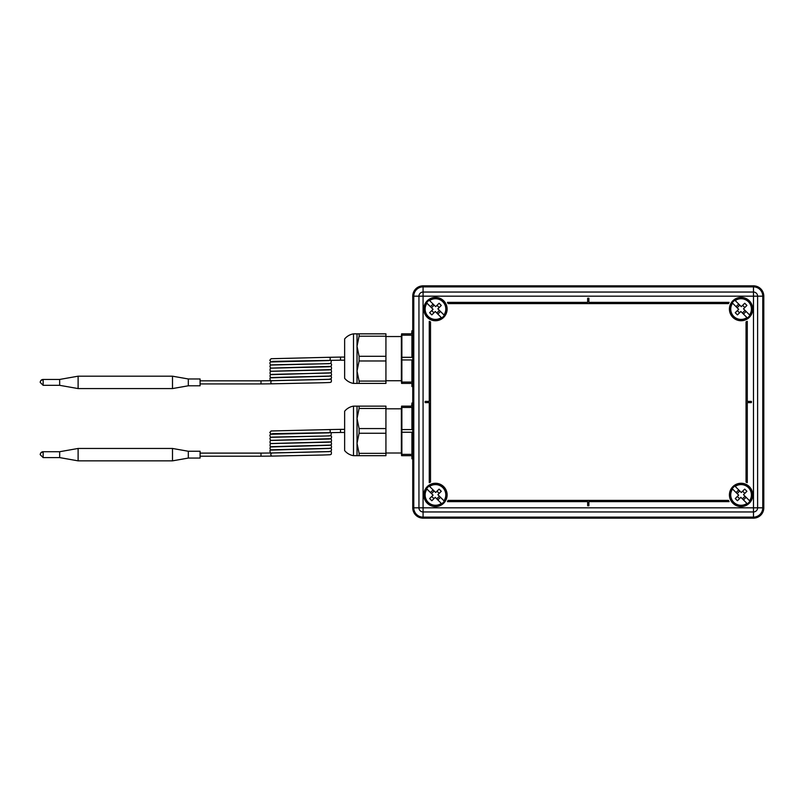 <?xml version="1.0" encoding="UTF-8"?>
<svg xmlns="http://www.w3.org/2000/svg" width="804" height="804" viewBox="0 0 804 804"><rect width="100%" height="100%" fill="white"/><g stroke="black" fill="none" stroke-linecap="round" stroke-linejoin="round"><path stroke-width="1.21" d="M412.753 296.173A10.321 10.321 0 0 1 423.075 285.842L423.075 292.043A4.131 4.131 0 0 0 418.944 296.173L412.753 296.173L412.753 507.826L412.753 296.173A10.321 10.321 0 0 1 423.075 285.842L753.479 285.842A10.321 10.321 0 0 1 763.8 296.173L763.8 507.826L763.8 296.173L762.765 296.173A9.296 9.296 0 0 0 753.479 286.877L423.075 286.877A9.296 9.296 0 0 0 413.779 296.173L413.779 507.826A9.296 9.296 0 0 0 423.075 517.123L753.479 517.123A9.296 9.296 0 0 0 762.765 507.826L762.765 296.173L757.609 296.173L757.609 507.826A4.131 4.131 0 0 1 753.479 511.957L423.075 511.957A4.131 4.131 0 0 1 418.944 507.826L418.944 296.173A4.131 4.131 0 0 1 423.075 292.043L753.479 292.043A4.131 4.131 0 0 1 757.609 296.173A4.131 4.131 0 0 0 753.479 292.043L753.479 285.842A10.321 10.321 0 0 1 763.8 296.173M452.572 518.158L423.075 518.158A10.321 10.321 0 0 1 412.753 507.826A10.321 10.321 0 0 0 423.075 518.158L423.075 511.957A4.131 4.131 0 0 1 418.944 507.826L412.753 507.826M423.075 518.158L753.479 518.158A10.321 10.321 0 0 0 763.8 507.826A10.321 10.321 0 0 1 753.479 518.158L480.31 518.158M754.504 286.938L754.765 285.922M413.799 508.349L412.774 508.48L413.598 511.937M752.755 494.922A11.668 11.668 0 0 1 741.087 506.59A11.668 11.668 0 0 1 729.419 494.922A11.668 11.668 0 0 1 741.087 483.254A11.668 11.668 0 0 1 752.755 494.922M752.755 309.078A11.668 11.668 0 0 1 741.087 320.746A11.668 11.668 0 0 1 729.419 309.078A11.668 11.668 0 0 1 741.087 297.41A11.668 11.668 0 0 1 752.755 309.078M447.135 494.922A11.668 11.668 0 0 1 435.466 506.59A11.668 11.668 0 0 1 423.798 494.922A11.668 11.668 0 0 1 435.466 483.254A11.668 11.668 0 0 1 447.135 494.922M447.135 309.078A11.668 11.668 0 0 1 435.466 320.746A11.668 11.668 0 0 1 423.798 309.078A11.668 11.668 0 0 1 435.466 297.41A11.668 11.668 0 0 1 447.135 309.078M429.266 402.623L429.266 482.671A13.728 13.728 0 0 1 430.512 482.119L430.512 321.881A13.728 13.728 0 0 1 429.266 321.329L429.266 401.377L425.145 401.377L425.145 402.623L429.266 402.623M728.494 303.6A13.728 13.728 0 0 1 729.107 302.364L588.89 302.364L588.89 298.234L587.654 298.234L587.654 302.364L447.446 302.364A13.728 13.728 0 0 1 448.059 303.6L728.494 303.6M747.278 401.377L747.278 321.329A13.728 13.728 0 0 1 746.042 321.881L746.042 482.119A13.728 13.728 0 0 1 747.278 482.671L747.278 402.623L751.408 402.623L751.408 401.377L747.278 401.377M448.059 500.4A13.728 13.728 0 0 1 447.446 501.636L587.654 501.636L587.654 505.766L588.89 505.766L588.89 501.636L729.107 501.636A13.728 13.728 0 0 1 728.494 500.4L448.059 500.4M443.135 316.746A10.844 10.844 0 0 1 427.798 316.746A10.844 10.844 0 0 1 429.225 300.204A10.844 10.844 0 0 1 444.331 315.309A10.844 10.844 0 0 1 443.135 316.746M437.878 308.857L443.959 314.947A10.321 10.321 0 0 0 429.597 300.575L435.688 306.666L439.084 303.259A20.492 8.985 45 0 1 441.275 305.45L437.878 308.857M435.245 311.48L441.708 317.942A10.844 10.844 0 0 1 426.602 302.837L433.054 309.299L429.648 312.696A20.492 8.985 45 0 0 431.838 314.887L435.245 311.48M426.602 302.837L426.974 303.208A10.321 10.321 0 0 0 441.336 317.57L441.708 317.942M437.848 314.083L440.471 311.46M429.225 300.204L429.597 300.575L429.225 300.204A10.844 10.844 0 0 1 444.331 315.309M430.452 306.696L433.085 304.063M439.406 310.394L436.783 313.017M434.15 305.128L431.527 307.761M431.738 310.605L433.929 312.796M436.994 305.349L439.185 307.54M427.437 301.048A11.356 11.356 0 0 1 443.496 301.048A11.356 11.356 0 0 1 443.496 317.108A11.356 11.356 0 0 1 427.437 317.108A11.356 11.356 0 0 1 427.437 301.048M748.755 502.59A10.844 10.844 0 0 1 733.419 502.59A10.844 10.844 0 0 1 734.846 486.058A10.844 10.844 0 0 1 749.951 501.163A10.844 10.844 0 0 1 748.755 502.59M743.499 494.701L749.579 500.791A10.321 10.321 0 0 0 735.218 486.43L741.308 492.52L744.705 489.113A20.492 8.985 45 0 1 746.896 491.304L743.499 494.701M740.866 497.334L747.328 503.796A10.844 10.844 0 0 1 732.223 488.691L738.675 495.143L735.268 498.55A20.492 8.985 45 0 0 737.459 500.741L740.866 497.334M732.223 488.691L732.585 489.053A10.321 10.321 0 0 0 746.956 503.425L747.328 503.796M743.469 499.937L746.092 497.304M734.846 486.058L735.218 486.43L734.846 486.058A10.844 10.844 0 0 1 749.951 501.163M736.072 492.54L738.705 489.917M745.027 496.239L742.404 498.872M739.77 490.983L737.147 493.606M737.358 496.46L739.549 498.651M742.615 491.204L744.805 493.395M733.057 486.892A11.356 11.356 0 0 1 749.117 486.892A11.356 11.356 0 0 1 749.117 502.952A11.356 11.356 0 0 1 733.057 502.952A11.356 11.356 0 0 1 733.057 486.892M443.135 502.59A10.844 10.844 0 0 1 427.798 502.59A10.844 10.844 0 0 1 429.225 486.058A10.844 10.844 0 0 1 444.331 501.163A10.844 10.844 0 0 1 443.135 502.59M437.878 494.701L443.959 500.791A10.321 10.321 0 0 0 429.597 486.43L435.688 492.52L439.084 489.113A20.492 8.985 45 0 1 441.275 491.304L437.878 494.701M435.245 497.334L441.708 503.796A10.844 10.844 0 0 1 426.602 488.691L433.054 495.143L429.648 498.55A20.492 8.985 45 0 0 431.838 500.741L435.245 497.334M426.602 488.691L426.974 489.053A10.321 10.321 0 0 0 441.336 503.425L441.708 503.796M437.848 499.937L440.471 497.304M429.225 486.058L429.597 486.43L429.225 486.058A10.844 10.844 0 0 1 444.331 501.163M430.452 492.54L433.085 489.917M439.406 496.239L436.783 498.872M434.15 490.983L431.527 493.606M431.738 496.46L433.929 498.651M436.994 491.204L439.185 493.395M427.437 486.892A11.356 11.356 0 0 1 443.496 486.892A11.356 11.356 0 0 1 443.496 502.952A11.356 11.356 0 0 1 427.437 502.952A11.356 11.356 0 0 1 427.437 486.892M748.755 316.746A10.844 10.844 0 0 1 733.419 316.746A10.844 10.844 0 0 1 734.846 300.204A10.844 10.844 0 0 1 749.951 315.309A10.844 10.844 0 0 1 748.755 316.746M743.499 308.857L749.579 314.947A10.321 10.321 0 0 0 735.218 300.575L741.308 306.666L744.705 303.259A20.492 8.985 45 0 1 746.896 305.45L743.499 308.857M740.866 311.48L747.328 317.942A10.844 10.844 0 0 1 732.223 302.837L738.675 309.299L735.268 312.696A20.492 8.985 45 0 0 737.459 314.887L740.866 311.48M732.223 302.837L732.585 303.208A10.321 10.321 0 0 0 746.956 317.57L747.328 317.942M743.469 314.083L746.092 311.46M734.846 300.204L735.218 300.575L734.846 300.204A10.844 10.844 0 0 1 749.951 315.309M736.072 306.696L738.705 304.063M745.027 310.394L742.404 313.017M739.77 305.128L737.147 307.761M737.358 310.605L739.549 312.796M742.615 305.349L744.805 307.54M733.057 301.048A11.356 11.356 0 0 1 749.117 301.048A11.356 11.356 0 0 1 749.117 317.108A11.356 11.356 0 0 1 733.057 317.108A11.356 11.356 0 0 1 733.057 301.048M411.929 383.418L411.929 386.513L411.929 383.418L401.598 383.418L401.367 380.734L385.93 380.734M401.367 380.734L401.367 336.544L385.93 336.544M401.367 336.544L401.598 333.851L411.929 333.851L411.929 330.756L412.753 330.756M411.929 386.513L412.753 386.513M401.869 383.418L401.869 359.961L411.929 359.961L411.929 382.081L411.929 359.961M401.869 382.081L411.929 382.081M401.869 359.961L401.869 335.188L411.929 335.188L411.929 357.308L411.929 335.188M401.869 357.308L411.929 357.308M401.869 335.188L401.869 333.851M385.93 360.976L359.087 360.976L359.087 356.293L385.93 356.293L385.93 383.418L353.509 383.418A14.452 14.452 0 0 1 344.635 378.292L344.635 338.976A14.452 14.452 0 0 1 353.509 333.851L385.93 333.851L385.93 336.203L359.087 336.203L359.087 333.851M359.087 356.293L357.026 346.243L359.087 336.203M385.93 356.293L385.93 336.203M359.087 360.976L357.026 371.026L359.087 381.076L385.93 381.076M359.087 383.418L359.087 381.076M357.026 383.418L357.026 333.851M353.509 383.418L353.509 333.851M172.498 382.382L172.498 376.192L78.109 376.192L78.109 388.573L172.498 388.573L172.498 382.382M78.109 376.192L59.667 379.438L59.667 385.327L78.109 388.573M188.317 378.975L200.085 378.975L200.085 385.789L188.317 385.789L188.317 378.975L172.498 376.192M172.498 454.662L172.498 448.461L78.109 448.461L78.109 460.853L172.498 460.853L172.498 454.662M78.109 448.461L59.667 451.717L59.667 457.597L78.109 460.853M188.317 451.255L200.085 451.255L200.085 458.069L188.317 458.069L188.317 451.255L172.498 448.461M411.929 455.687L411.929 458.782L411.929 455.687L401.598 455.687L401.367 453.004L385.93 453.004M401.367 453.004L401.367 408.814L385.93 408.814M401.367 408.814L401.598 406.131L411.929 406.131L411.929 403.035L412.753 403.035M411.929 458.782L412.753 458.782M401.869 455.687L401.869 432.24L411.929 432.24L411.929 454.361L411.929 432.24M401.869 454.361L411.929 454.361M401.869 432.24L401.869 407.457L411.929 407.457L411.929 429.577L411.929 407.457M401.869 429.577L411.929 429.577M401.869 407.457L401.869 406.131M385.93 433.255L359.087 433.255L359.087 428.562L385.93 428.562L385.93 455.687L353.509 455.687A14.452 14.452 0 0 1 344.635 450.572L344.635 411.256A14.452 14.452 0 0 1 353.509 406.131L385.93 406.131L385.93 408.472L359.087 408.472L359.087 406.131M359.087 428.562L357.026 418.522L359.087 408.472M385.93 428.562L385.93 408.472M359.087 433.255L357.026 443.295L359.087 453.345L385.93 453.345M359.087 455.687L359.087 453.345M357.026 455.687L357.026 406.131M353.509 455.687L353.509 406.131M423.075 292.043L423.075 507.826L753.479 507.826L753.479 296.173L418.944 296.173M757.609 507.826A4.131 4.131 0 0 1 753.479 511.957L753.479 507.826L763.8 507.826M753.479 511.957L753.479 518.158M418.944 507.826L423.075 507.826L423.075 511.957M753.479 292.043L753.479 296.173L757.609 296.173M59.667 379.438L43.145 379.438L43.145 385.327L40.2 382.382A2.945 2.563 180 0 1 43.145 379.82M260.998 382.382L260.998 380.835L272.234 380.714A1.548 1.497 86.6 0 0 270.837 382.322A1.548 1.497 86.6 0 0 272.415 383.809L260.998 383.93L260.998 382.382M272.405 361.368L328.886 360.403A1.548 1.477 86.5 0 0 330.173 358.323A1.548 1.477 86.5 0 0 328.695 357.308L340.504 357.087L340.504 360.182L344.635 360.182M272.305 380.714A1.548 1.497 86.6 0 0 272.234 380.714L329.68 379.347M59.667 451.717L43.145 451.717L43.145 457.597L40.2 454.662A2.945 2.563 180 0 1 43.145 452.099M260.998 454.662L260.998 453.104L272.234 452.994A1.548 1.497 86.6 0 0 270.837 454.592A1.548 1.497 86.6 0 0 272.415 456.089L260.998 456.21L260.998 454.662M272.405 433.647L328.886 432.683A1.548 1.477 86.5 0 0 330.173 430.592A1.548 1.477 86.5 0 0 328.695 429.587L340.504 429.366L340.504 432.462L344.635 432.462M272.305 452.994A1.548 1.497 86.6 0 0 272.234 452.994L329.68 451.627M411.658 333.851L411.929 330.756M200.085 380.835L260.998 380.835M340.504 357.087L344.635 357.087M188.317 385.789L172.498 388.573M59.667 385.327L43.145 385.327M43.145 379.438C41.476 379.518 40.491 380.503 40.2 382.382M200.085 383.93L260.998 383.93M329.429 379.126C331.178 378.684 331.771 379.629 331.228 381.95C329.57 382.573 332.725 382.362 322.746 382.754L272.415 383.809M329.73 376.182L270.606 377.85C269.42 377.176 269.893 381.639 271.822 380.855M329.7 375.991C330.936 375.066 332.906 378.242 330.002 379.267L271.842 380.674M330.142 369.719C331.439 368.795 332.193 373.026 330.575 372.835L270.596 374.694C269.642 375.79 269.842 376.774 271.199 377.629L271.26 377.639M329.931 372.855C331.539 371.93 332.273 376.161 330.384 376.051L271.802 377.528M271.742 374.383L329.74 373.016M329.67 369.88L271.491 371.297C270.204 370.172 269.25 374.483 270.988 374.433L271.26 374.483M329.56 366.755L271.3 368.162C270.033 367.167 269.43 371.368 270.837 371.227L271.26 371.327M271.722 371.227L330.725 369.629C332.022 369.82 331.58 365.8 330.354 366.594L330.303 366.584M329.449 363.649L271.099 365.036C269.732 365.498 269.601 366.493 270.697 368.011L271.26 368.162M330.625 363.508C331.791 364.001 331.871 364.966 330.866 366.403L271.702 368.071M329.338 360.554L270.757 361.981C269.662 362.433 269.591 363.368 270.566 364.785L271.27 365.006M330.524 360.313L331.268 360.745L330.997 363.167C331.288 363.89 317.389 363.85 298.726 364.272L271.933 364.845M328.695 357.308L271.109 358.715L269.772 360.262L271.27 361.85M328.886 360.403L340.504 360.182M200.085 453.104L260.998 453.104M340.504 429.366L344.635 429.366M188.317 458.069L172.498 460.853M59.667 457.597L43.145 457.597M43.145 451.717C41.476 451.798 40.491 452.773 40.2 454.662M200.085 456.21L260.998 456.21M329.429 451.396C331.178 450.964 331.771 451.908 331.228 454.23C329.57 454.853 332.725 454.642 322.746 455.024L272.415 456.089M329.73 448.451L270.606 450.119C269.42 449.446 269.893 453.918 271.822 453.134M329.7 448.26C330.936 447.336 332.906 450.511 330.002 451.546L271.842 452.953M329.74 445.295L270.596 446.964C269.642 448.069 269.842 449.044 271.199 449.908L271.26 449.918M329.931 445.125C331.539 444.21 332.273 448.431 330.384 448.32L271.802 449.798M329.67 442.15L271.491 443.567C270.204 442.451 269.25 446.753 270.988 446.702L271.26 446.763M330.142 441.989C331.439 441.064 332.193 445.295 330.575 445.114L271.742 446.662M329.56 439.034L271.3 440.431C270.033 439.446 269.43 443.647 270.837 443.496L271.26 443.597M271.722 443.506L330.725 441.898C332.022 442.089 331.58 438.069 330.354 438.873L330.303 438.863M329.449 435.919L271.099 437.306C269.732 437.778 269.601 438.763 270.697 440.28L271.26 440.441M330.625 435.778C331.791 436.27 331.871 437.235 330.866 438.682L271.702 440.351M329.338 432.833L270.757 434.25C269.662 434.713 269.591 435.647 270.566 437.054L271.27 437.275M330.524 432.592L331.268 433.024L330.997 435.446C331.288 436.17 317.389 436.12 298.726 436.542L271.933 437.115M328.695 429.587L271.109 430.984L269.772 432.542L271.27 434.12M328.886 432.683L340.504 432.462M411.658 406.131L411.929 403.035"/></g></svg>
